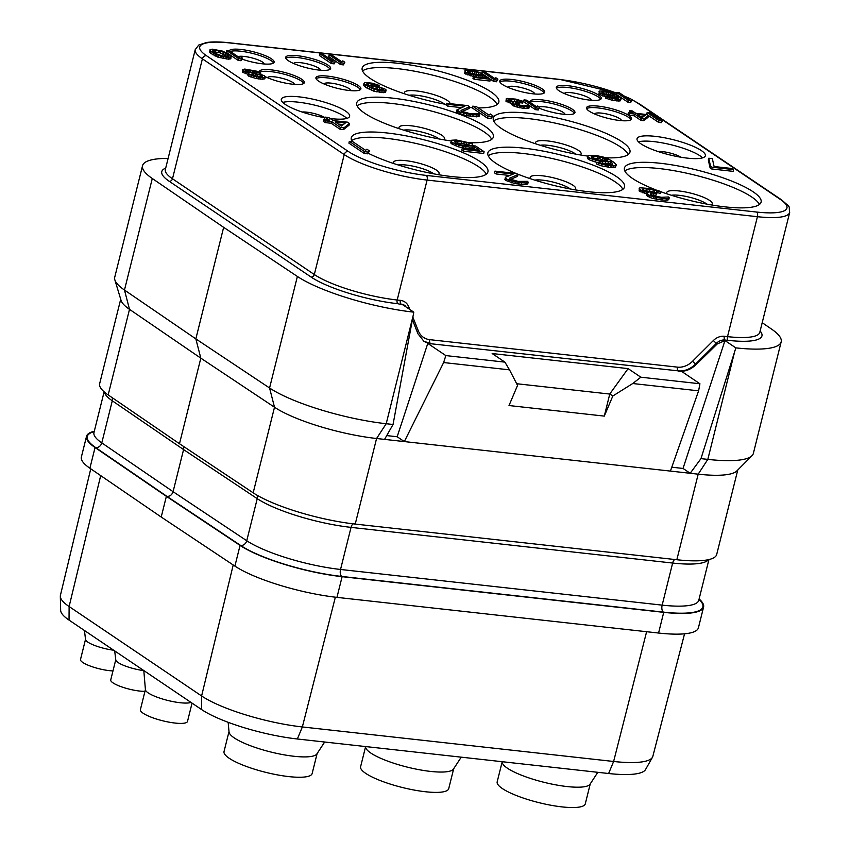 <?xml version="1.0" encoding="UTF-8"?>
<svg xmlns="http://www.w3.org/2000/svg" width="850" height="850" viewBox="0 0 850 850"><rect width="100%" height="100%" fill="white"/><g stroke="black" fill="none" stroke-linecap="round" stroke-linejoin="round"><path stroke-width="1.27" d="M90.759 468.817L60.424 595.319A76.606 16.968 14 0 0 60.318 596.317L60.658 610.364A72.866 16.139 14 0 0 69.031 620.086L201.524 709.516A72.866 16.139 14 0 0 297.362 738.99L608.621 773.511A72.866 16.139 14 0 0 645.564 769.516L652.46 757.276A76.606 16.968 14 0 0 652.843 756.341L684.558 633.813M60.318 596.317A76.606 16.968 14 0 0 69.116 606.539L201.609 695.969A76.606 16.968 14 0 0 302.356 726.952L613.626 761.472A76.606 16.968 14 0 0 652.46 757.276M94.297 431.237A77.839 17.244 14 0 0 86.541 436.305L81.377 456.992A77.839 17.244 14 0 0 89.898 468.223L161.213 517.034L234.898 566.1A77.839 17.244 14 0 0 336.961 597.369L658.569 633.037A77.839 17.244 14 0 0 698.424 627.789L703.577 607.102A77.839 17.244 14 0 0 699.114 598.974M86.541 436.305A77.839 17.244 14 0 0 95.051 447.525L166.377 496.336L240.061 545.413A77.839 17.244 14 0 0 342.114 576.683L663.722 612.351A77.839 17.244 14 0 0 703.577 607.102M166.377 496.336L161.213 517.034M183.419 446.356L183.579 449.597L173.081 491.683C172.008 494.838 169.979 496.421 167.004 496.411L95.689 447.599A77.095 17.085 -166 0 1 94.191 431.651M120.711 299.232L99.652 383.701A77.839 17.244 14 0 0 108.173 394.921L179.488 443.732L253.173 492.809A77.839 17.244 14 0 0 355.236 524.078L676.844 559.736A77.839 17.244 14 0 0 716.699 554.487L737.758 470.018M179.488 443.732L200.823 358.158L195.84 338.884L269.567 387.993A88.953 19.709 -166 0 0 386.208 423.725L393.051 424.479L384.561 439.386L376.571 438.504A77.839 17.244 -166 0 1 274.507 407.235L200.823 358.158L129.508 309.347A77.839 17.244 -166 0 1 121.093 300.486L114.867 279.905A88.953 19.709 -166 0 1 114.739 277.217L142.556 165.676A88.953 19.709 -166 0 1 168.119 158.408M384.561 439.386L690.189 473.28L683.028 468.446L724.976 340.563L735.856 347.873L700.974 458.628L690.189 473.28L698.179 474.172L676.844 559.736M762.195 322.703L771.439 329.024A88.953 19.709 -166 0 1 781.171 341.849L753.366 453.39A88.953 19.709 -166 0 1 751.995 455.706L736.833 470.953A77.839 17.244 -166 0 1 698.179 474.172L707.816 459.382L734.74 351.411M751.995 455.706A88.953 19.709 -166 0 1 707.816 459.382L700.974 458.628M612.829 395.994L604.297 416.107L609.79 393.943L612.829 395.994L632.74 383.52L640.847 377.209L628.107 368.613L492.161 353.536L504.9 362.132L445.825 355.587L427.784 343.411L678.141 370.855A22.238 18.53 124 0 0 695.491 364.129L716.327 343.379L717.219 343.974L724.965 340.584M717.219 343.974L696.139 364.565C690.838 369.569 685.026 371.801 678.704 371.237L681.881 371.588L699.922 383.764L698.615 390.83L670.416 471.091M671.787 467.203L683.028 468.446M632.74 383.52L698.615 390.83M445.825 355.587L443.636 362.546L404.334 441.586L397.173 436.751L427.784 343.411M443.636 362.546L509.511 369.856L517.544 385.422L509.012 405.535L604.297 416.107M628.107 368.613L609.79 393.943M640.847 377.209L699.922 383.764M430.961 343.761L423.789 341.158L417.902 333.71L412.399 319.696M402.985 304.884L407.533 307.955M386.729 435.593L397.173 436.751M504.9 362.132L509.511 369.856M609.801 394.06L516.662 383.722M393.051 424.479L413.791 312.163A88.953 19.709 -166 0 1 297.383 276.452L223.646 227.343L152.288 178.5A88.953 19.709 -166 0 1 142.556 165.676M165.697 168.13A65.971 14.62 14 0 0 169.246 181.305L311.079 277.047A65.971 14.62 14 0 0 397.853 303.726L402.921 304.842L413.791 312.163M223.646 227.343L195.84 338.884L124.472 290.041A88.953 19.709 -166 0 1 114.867 279.905M781.171 341.849A88.953 19.709 -166 0 1 735.856 347.873M654.351 189.295A70.422 15.598 -166 0 1 632.421 178.394A70.422 15.598 -166 0 1 624.431 168.045A70.422 15.598 -166 0 1 677.971 165.909A70.422 15.598 -166 0 1 753.111 191.781A70.422 15.598 -166 0 1 761.101 202.119A70.422 15.598 -166 0 1 660.928 191.771M516.067 173.464A70.422 15.598 -166 0 1 495.848 163.242A70.422 15.598 -166 0 1 487.858 152.904A70.422 15.598 -166 0 1 541.397 150.769A70.422 15.598 -166 0 1 616.537 176.63A70.422 15.598 -166 0 1 624.527 186.979A70.422 15.598 -166 0 1 585.99 191.431A70.422 15.598 -166 0 1 516.726 173.729M587.743 156.102A70.422 15.598 -166 0 1 501.277 128.393A70.422 15.598 -166 0 1 493.297 118.044A70.422 15.598 -166 0 1 546.826 115.908A70.422 15.598 -166 0 1 621.977 141.78A70.422 15.598 -166 0 1 629.956 152.118A70.422 15.598 -166 0 1 605.274 157.771M451.169 140.951A70.422 15.598 -166 0 1 364.703 113.241A70.422 15.598 -166 0 1 356.724 102.903A70.422 15.598 -166 0 1 410.252 100.767A70.422 15.598 -166 0 1 485.403 126.629A70.422 15.598 -166 0 1 493.382 136.977A70.422 15.598 -166 0 1 469.158 142.641M324.934 117.736A35.211 7.799 -166 0 1 285.303 104.444A35.211 7.799 -166 0 1 281.308 99.269A35.211 7.799 -166 0 1 308.072 98.196A35.211 7.799 -166 0 1 345.652 111.137A35.211 7.799 -166 0 1 349.637 116.301A35.211 7.799 -166 0 1 330.14 118.511M641.028 143.894A35.211 7.799 -166 0 1 637.043 138.72A35.211 7.799 -166 0 1 663.808 137.647A35.211 7.799 -166 0 1 701.378 150.588A35.211 7.799 -166 0 1 705.372 155.752A35.211 7.799 -166 0 1 678.608 156.825A35.211 7.799 -166 0 1 641.028 143.894M318.548 81.101A23.163 5.132 -166 0 1 315.924 77.701A23.163 5.132 -166 0 1 333.529 76.999A23.163 5.132 -166 0 1 358.254 85.51A23.163 5.132 -166 0 1 360.878 88.91A23.163 5.132 -166 0 1 343.272 89.611A23.163 5.132 -166 0 1 318.548 81.101M261.864 74.726A23.163 5.132 -166 0 1 260.631 73.769M259.441 72.207A23.163 5.132 -166 0 1 259.388 71.432A23.163 5.132 -166 0 1 276.994 70.731A23.163 5.132 -166 0 1 301.718 79.241A23.163 5.132 -166 0 1 304.342 82.641A23.163 5.132 -166 0 1 289.372 83.789A23.163 5.132 -166 0 1 265.168 76.627M288.309 60.69A23.163 5.132 -166 0 1 285.685 57.29A23.163 5.132 -166 0 1 303.301 56.589A23.163 5.132 -166 0 1 328.015 65.099A23.163 5.132 -166 0 1 330.639 68.499A23.163 5.132 -166 0 1 313.034 69.201A23.163 5.132 -166 0 1 288.309 60.69M229.192 50.894A23.163 5.132 -166 0 1 247.042 50.373A23.163 5.132 -166 0 1 271.479 58.831A23.163 5.132 -166 0 1 274.104 62.231A23.163 5.132 -166 0 1 242.154 59.181M539.463 108.279A23.163 5.132 14 0 0 562.264 114.113A23.163 5.132 14 0 0 574.951 112.646A23.163 5.132 14 0 0 572.326 109.246A23.163 5.132 14 0 0 547.612 100.736A23.163 5.132 14 0 0 529.996 101.448A23.163 5.132 14 0 0 530.156 102.457M628.862 115.515A23.163 5.132 14 0 0 604.148 107.004A23.163 5.132 14 0 0 586.532 107.716A23.163 5.132 14 0 0 589.156 111.116A23.163 5.132 14 0 0 613.881 119.627A23.163 5.132 14 0 0 631.486 118.926A23.163 5.132 14 0 0 628.862 115.515M542.087 88.836A23.163 5.132 14 0 0 517.374 80.325A23.163 5.132 14 0 0 499.757 81.037A23.163 5.132 14 0 0 502.392 84.437A23.163 5.132 14 0 0 527.106 92.948A23.163 5.132 14 0 0 544.712 92.236A23.163 5.132 14 0 0 542.087 88.836M598.623 95.104A23.163 5.132 14 0 0 573.909 86.594A23.163 5.132 14 0 0 556.293 87.306A23.163 5.132 14 0 0 558.928 90.706A23.163 5.132 14 0 0 583.642 99.216A23.163 5.132 14 0 0 601.258 98.515A23.163 5.132 14 0 0 598.623 95.104M644.162 190.517L660.546 193.301L660.981 191.548L651.78 188.689L640.518 187.818L639.381 188.052L639.104 190.931L646.776 194.034M644.47 193.545L644.916 191.781L648.539 192.557L647.137 192.95L646.478 195.234L649.729 197.423L653.416 198.571L662.139 200.09L667.707 200.154L668.791 199.538L669.226 197.784L668.525 196.977L661.544 197.296L653.416 195.851L650.601 194.618L650.494 193.874L656.338 193.789L655.031 192.907L646.319 191.388L642.526 189.508L643.875 188.732L650.101 189.242L660.981 191.548M651.918 195.298L655.903 195.542L656.338 193.789M510.297 179.446L517.576 176.343L518.011 174.59L516.386 173.496L494.944 171.116L494.509 172.869L496.134 173.974L509.798 175.482M496.134 173.974L496.57 172.221L513.251 174.069L505.516 177.246L504.868 179.52L505.569 180.338L514.834 183.568L524.96 184.694L527.765 183.898L528.201 182.144L527.499 181.337L518.139 181.401L509.575 178.978L509.469 178.234L518.011 174.59M708.762 158.227L708.326 159.981L710.079 167.875L711.705 168.98L733.146 171.36L733.582 169.607L731.956 168.502L714.096 166.526L712.343 158.621L708.762 158.227L710.515 166.122L712.141 167.227L733.582 169.607M612.255 164.602L612.563 163.381L612.722 164.507L610.13 164.773L596.859 162.191L596.424 163.944L601.077 165.75L610.725 167.556L615.379 167.333L616.303 164.9L614.178 162.467L609.036 159.322L603.128 157.016L595.871 155.476L588.242 155.369L587.318 157.803L589.379 159.864L596.806 162.414M603.001 163.583L610.119 163.444L611.681 164.73M455.504 142.811L463.792 143.735L471.102 145.648M472.324 145.637L472.728 144.022L470.231 143.012L456.322 140.006L451.658 140.218L450.744 142.651L451.18 143.618L458.384 146.806L465.641 148.346L473.864 148.527L475.873 149.876M473.864 148.527L474.3 146.774L479.506 150.28L462.241 148.367L461.794 150.121L463.431 151.215L483.671 153.468L484.107 151.714L475.649 145.998L461.741 145.01L457.141 143.576L454.538 141.822L455.887 141.058L461.518 141.493L472.728 144.022M323.691 119.531L323.255 121.284L325.21 122.602L331.16 123.261L339.947 129.189L343.517 129.582L349.031 125.237L349.467 123.484L347.512 122.166L333.221 120.583L328.663 117.512L325.093 117.109L329.651 120.19L323.691 119.531L325.646 120.849L331.596 121.507L340.382 127.436L343.953 127.829L349.467 123.484M325.093 117.109L324.658 118.862L326.017 119.786M647.116 112.582L646.68 114.336L658.569 122.358L661.353 122.666L662.798 120.031L660.769 118.66L659.759 119.542L649.899 112.891L647.116 112.582L659.005 120.604L661.789 120.912L662.798 120.031M628.426 112.508L627.991 114.261L629.51 115.281L634.143 115.791L640.974 120.402L643.747 120.711L648.04 117.332L648.476 115.579L646.956 114.559L635.843 113.326L632.294 110.936L629.521 110.627L633.059 113.018L628.426 112.508L629.946 113.528L634.578 114.038L641.41 118.649L644.183 118.957L648.476 115.579M629.521 110.627L629.425 112.614M524.025 99.886L523.579 101.639L535.468 109.661L538.252 109.969L539.697 107.334L537.678 105.963L536.669 106.856L526.798 100.194L524.025 99.886L535.914 107.907L538.688 108.216L539.697 107.334M511.094 100.991L522.665 103.105L523.101 101.352L515.939 99.131L507.174 98.441L506.292 98.632L505.984 101.256L511.955 103.668M510.159 103.286L510.595 101.532L513.421 102.138L512.327 102.446L511.721 104.603L514.25 106.314L522.962 108.279L528.233 108.439L529.072 107.961L528.955 105.57L523.526 105.825L517.214 104.699L514.93 103.158L519.477 103.094L518.468 102.414L511.689 101.224L508.736 99.758L509.788 99.163L514.633 99.556L523.101 101.352M517.066 104.646L519.042 104.848L519.477 103.094M616.463 92.406L616.027 94.159L627.916 102.191L630.7 102.499L632.145 99.854L630.116 98.494L629.106 99.376L619.246 92.714L616.463 92.406L628.352 100.438L631.136 100.746L632.145 99.854M618.088 98.271L618.332 97.325L618.46 98.196L616.441 98.398L606.124 96.401L605.678 98.154L612.383 100.321L618.864 101.044L620.426 100.789L621.233 98.504L617.822 95.412L613.392 93.213L603.032 90.918L599.409 91.088L598.942 94.127L605.976 96.964M613.796 98.111L616.335 97.761L617.143 98.387M482.237 71.676L481.801 73.429L493.691 81.462L496.464 81.77L497.909 79.124L495.89 77.754L494.881 78.646L485.01 71.984L482.237 71.676L494.126 79.709L496.899 80.017L497.909 79.124M469.03 72.781L478.507 74.779M481.249 74.566L481.567 73.312L477.222 71.698L471.58 70.497L465.184 70.359L464.706 73.387L474.342 76.797M480.027 77.424L483.204 77.775M482.354 77.201L482.789 75.448L486.837 78.179L473.408 76.691L472.972 78.444L474.236 79.305L489.983 81.047L490.418 79.294L483.841 74.853L473.014 74.078L467.415 71.602L468.467 71.007L472.844 71.347L481.567 73.312M472.728 106.176L472.292 107.929L487.581 118.246L491.151 118.649L492.883 115.749L490.291 113.996L488.994 115.132L476.308 106.569L472.728 106.176L488.017 116.493L491.587 116.896L492.883 115.749M461.879 111.594L469.158 108.502L469.593 106.749L467.967 105.644L446.526 103.264L448.152 104.369L464.833 106.218L456.886 109.926L460.137 112.115L470.751 114.58L478.709 114.909L479.783 114.293L479.081 113.486L469.721 113.549L461.157 111.127L461.051 110.383L469.593 106.749M456.886 109.926L456.439 111.679L457.799 112.922L466.416 115.717L478.263 116.662L479.347 116.046L479.783 114.293M446.526 103.264L446.091 105.028L447.716 106.123L461.38 107.631M446.239 104.433A70.422 15.598 -166 0 1 370.143 78.391A70.422 15.598 -166 0 1 362.164 68.053A70.422 15.598 -166 0 1 415.692 65.918A70.422 15.598 -166 0 1 490.832 91.779A70.422 15.598 -166 0 1 498.822 102.127A70.422 15.598 -166 0 1 478.231 107.876M472.356 107.684A70.422 15.598 -166 0 1 469.402 107.493M363.991 83.279L363.556 85.032L365.203 86.934L373.798 91.162L383.817 92.703L385.762 91.917L385.858 89.42L377.177 86.169L368.464 85.776L366.605 84.001L367.657 83.396L379.111 85.382L372.417 83.215L365.925 82.493L364.374 82.748L364.331 84.033L371.832 88.57L379.886 90.61L384.264 90.95L386.197 90.164M367.646 85.149L371.004 85.436M260.504 74.311L260.355 72.781L257.401 71.315L244.768 69.062L242.579 69.668L242.484 72.176L248.094 74.375M248.041 74.364L248.487 72.611L249.666 72.887L248.359 73.312L247.924 75.066L248.763 76.16L256.179 78.551L262.661 79.273L264.849 78.657L265.285 76.904L264.191 75.639L258.931 73.907L260.695 73.536M329.152 54.793L328.716 56.546L340.606 64.579L343.389 64.887L344.834 62.241L342.805 60.881L341.796 61.763L331.936 55.101L329.152 54.793L341.041 62.826L343.825 63.134L344.834 62.241M319.887 53.773L319.451 55.526L331.341 63.548L334.124 63.856L335.569 61.221L333.54 59.851L332.531 60.732L322.671 54.081L319.887 53.773L331.776 61.795L334.56 62.103L335.569 61.221M226.759 50.628L226.323 52.381L238.212 60.403L240.986 60.711L242.431 58.076L240.412 56.706L239.403 57.598L229.532 50.936L226.759 50.628L238.648 58.65L241.421 58.958L242.431 58.076M210.003 49.768L209.653 52.105L210.747 53.369L217.908 57.162L228.692 59.213L230.881 58.597L230.934 55.803L222.966 51.202L212.192 49.151L210.003 49.768L210.386 50.809L218.344 55.409L226.599 57.322L231.317 56.844M349.339 141.366L348.904 143.119L364.183 153.436L367.763 153.829L369.495 150.939L366.892 149.186L365.596 150.322L352.909 141.759L349.339 141.366L364.629 151.683L368.199 152.076L369.495 150.939M352.24 141.684A70.422 15.598 -166 0 1 351.284 137.753A70.422 15.598 -166 0 1 404.812 135.618A70.422 15.598 -166 0 1 479.963 161.489A70.422 15.598 -166 0 1 487.942 171.827A70.422 15.598 -166 0 1 442.085 175.27A70.422 15.598 -166 0 1 368.348 153.308M624.814 170.935A70.422 15.598 -166 0 1 682.539 172.316A70.422 15.598 -166 0 1 751.804 197.041A70.422 15.598 14 0 1 759.401 204.489M145.403 689.531L140.388 709.676A24.278 5.376 -166 0 0 143.14 713.246A24.278 5.376 14 0 0 169.044 722.16A24.278 5.376 14 0 0 187.499 721.427L192.058 703.131M143.809 670.565L145.424 689.743A24.278 5.376 -166 0 0 148.208 692.909A24.278 5.376 14 0 0 170.425 701.069A24.278 5.376 14 0 0 190.995 702.419M502.159 761.898L497.176 781.862A45.401 10.062 14 0 0 502.329 788.534A45.401 10.062 -166 0 0 550.779 805.216A45.401 10.062 -166 0 0 585.289 803.834L590.261 783.87M502.138 761.696L502.191 762.301A45.401 10.062 14 0 0 507.397 768.198A45.401 10.062 -166 0 0 554.179 784.561A45.401 10.062 -166 0 0 590.038 784.21L597.816 772.31M229.001 731.606L224.028 751.57A45.401 10.062 14 0 0 229.171 758.242A45.401 10.062 -166 0 0 277.621 774.924A45.401 10.062 -166 0 0 312.141 773.543L317.114 753.578M228.161 722.319L229.043 732.009A45.401 10.062 14 0 0 234.249 737.906A45.401 10.062 -166 0 0 281.031 754.269A45.401 10.062 -166 0 0 316.891 753.918L324.668 742.018M365.574 746.757L360.602 766.721A45.401 10.062 14 0 0 365.744 773.394A45.401 10.062 -166 0 0 414.194 790.064A45.401 10.062 -166 0 0 448.715 788.683L453.688 768.719M365.564 746.555L365.617 747.161A45.401 10.062 14 0 0 370.823 753.047A45.401 10.062 -166 0 0 417.605 769.409A45.401 10.062 -166 0 0 453.464 769.069L461.242 757.159M144.957 691.326A20.198 4.473 14 0 1 113.018 682.879A20.198 4.473 -166 0 1 110.734 679.915L115.759 659.759M143.82 670.607A20.198 4.473 14 0 1 118.097 662.543A20.198 4.473 -166 0 1 115.781 659.961L114.686 650.898M112.976 670.916A20.198 4.473 14 0 1 82.79 662.469A20.198 4.473 -166 0 1 80.495 659.504L85.521 639.349M113.656 650.207A20.198 4.473 14 0 1 87.858 642.133A20.198 4.473 -166 0 1 85.542 639.551L84.448 630.487M488.24 155.794A70.422 15.598 -166 0 1 545.966 157.176A70.422 15.598 -166 0 1 615.23 181.889A70.422 15.598 14 0 1 622.827 189.348M493.68 120.934A70.422 15.598 -166 0 1 551.406 122.315A70.422 15.598 -166 0 1 620.659 147.039A70.422 15.598 14 0 1 628.267 154.498M346.853 118.405A35.211 7.799 14 0 0 344.335 116.397A35.211 7.799 -166 0 0 312.779 104.699A35.211 7.799 -166 0 0 282.784 102.425M362.546 70.943A70.422 15.598 -166 0 1 420.261 72.324A70.422 15.598 -166 0 1 489.526 97.038A70.422 15.598 14 0 1 497.123 104.497M351.666 140.643A70.422 15.598 -166 0 1 409.392 142.024A70.422 15.598 -166 0 1 478.646 166.749A70.422 15.598 14 0 1 486.253 174.197M367.763 153.829L368.199 152.076M364.183 153.436L364.629 151.683M357.106 105.793A70.422 15.598 -166 0 1 414.821 107.174A70.422 15.598 -166 0 1 484.086 131.888A70.422 15.598 14 0 1 491.693 139.347M702.589 157.856A35.211 7.799 14 0 0 700.071 155.847A35.211 7.799 -166 0 0 668.504 144.149A35.211 7.799 -166 0 0 638.509 141.876M316.062 78.668A23.163 5.132 -166 0 1 335.059 79.135A23.163 5.132 -166 0 1 357.818 87.263A23.163 5.132 14 0 1 360.304 89.696M303.769 83.427A23.163 5.132 14 0 0 301.283 80.994A23.163 5.132 -166 0 0 278.779 72.919A23.163 5.132 -166 0 0 259.643 72.303M285.823 58.257A23.163 5.132 -166 0 1 304.821 58.724A23.163 5.132 -166 0 1 327.579 66.853A23.163 5.132 14 0 1 330.076 69.286M273.541 63.017A23.163 5.132 14 0 0 271.044 60.584A23.163 5.132 -166 0 0 249.985 52.817A23.163 5.132 -166 0 0 230.318 51.468M574.388 113.443A23.163 5.132 -166 0 0 571.891 110.999A23.163 5.132 14 0 0 549.132 102.871A23.163 5.132 14 0 0 530.134 102.404M630.923 119.712A23.163 5.132 -166 0 0 628.426 117.268A23.163 5.132 14 0 0 605.668 109.151A23.163 5.132 14 0 0 586.67 108.672M544.149 93.032A23.163 5.132 -166 0 0 541.652 90.589A23.163 5.132 14 0 0 518.893 82.461A23.163 5.132 14 0 0 499.896 81.993M600.684 99.301A23.163 5.132 -166 0 0 598.188 96.858A23.163 5.132 14 0 0 575.429 88.74A23.163 5.132 14 0 0 556.431 88.262M657.571 192.971L658.006 191.218M656.327 192.472L656.763 190.719M654.479 191.898L654.925 190.145M652.97 191.548L653.406 189.794M649.666 190.995L650.101 189.242M646.096 190.602L646.531 188.849M643.514 190.177L643.875 188.732M642.791 189.688L643.014 188.827M653.512 195.277L653.958 193.524M650.749 194.714L651.036 193.566M667.707 200.154L668.143 198.401L669.226 197.784M665.975 200.324L666.411 198.571L668.143 198.401M662.139 200.09L662.575 198.337L666.411 198.571M660.939 199.952L661.385 198.199L662.575 198.337M656.444 199.272L656.891 197.519L661.385 198.199M653.416 198.571L653.852 196.817L656.891 197.519M649.729 197.423L650.176 195.67L653.852 196.817M647.838 196.477L648.274 194.724L650.176 195.67M647.19 196.042L647.626 194.289L648.274 194.724M646.914 193.481L647.626 194.289M642.303 192.748L642.749 190.995L644.916 191.781M640.411 191.803L640.847 190.049L642.749 190.995M639.104 190.931L639.551 189.178L640.847 190.049M639.168 188.583L639.551 189.178M526.692 184.514L527.128 182.761L528.201 182.144M524.96 184.694L525.396 182.941L527.128 182.761M521.114 184.45L521.549 182.697L525.396 182.941M518.734 184.184L519.169 182.431L521.549 182.697M514.834 183.568L515.27 181.815L519.169 182.431M511.796 182.867L512.231 181.114L515.27 181.815M508.119 181.719L508.555 179.966L512.231 181.114M506.217 180.774L506.653 179.021L508.555 179.966M505.569 180.338L506.005 178.585L506.653 179.021M505.304 177.767L506.005 178.585M494.944 171.116L496.57 172.221M710.079 167.875L710.515 166.122M711.705 168.98L712.141 167.227M592.195 161.096L592.631 159.343L602.65 161.734L610.555 161.691L612.563 163.381M594.957 161.946L595.393 160.193M589.379 159.864L589.815 158.111L592.631 159.343M587.754 158.769L588.189 157.016L589.815 158.111M587.754 156.049L588.189 157.016M615.379 167.333L616.303 164.9M613.371 167.663L613.806 165.909L615.814 165.58M610.725 167.556L611.161 165.803L613.806 165.909M608.334 167.291L608.781 165.538L611.161 165.803M605.041 166.738L605.476 164.985L608.781 165.538M601.077 165.75L601.524 163.997L605.476 164.985M597.996 164.677L598.432 162.924L601.524 163.997M596.859 162.191L598.432 162.924M610.768 163.891L611.203 162.137M610.119 163.444L610.555 161.691M607.846 163.933L608.281 162.18M605.189 163.816L605.625 162.063M602.246 163.381L602.65 161.734M599.037 162.435L599.346 161.181M594.033 158.95L591.111 156.974L593.927 156.177L602.639 157.696L607.739 160.469L600.429 160.576L594.033 158.95M592.067 157.951L599.771 158.812L606.008 161.011M591.175 157.069L591.324 156.442M592.036 157.93L592.461 156.198M593.491 157.93L593.927 156.177M597.656 158.398L598.092 156.644M599.771 158.812L600.206 157.059M602.204 159.449L602.639 157.696M604.371 160.246L604.807 158.493M605.944 160.969L606.379 159.216M607.123 160.788L607.357 159.874M463.431 151.215L463.866 149.462L484.107 151.714M462.241 148.367L463.866 149.462M471.867 148.846L472.303 147.093L474.3 146.774M469.211 148.739L469.646 146.986L472.303 147.093M465.641 148.346L466.076 146.593L469.646 146.986M462.336 147.794L462.772 146.041L466.076 146.593M458.384 146.806L458.819 145.053L462.772 146.041M455.292 145.732L455.728 143.979L458.819 145.053M452.476 144.5L452.912 142.747L455.728 143.979M451.18 143.618L451.616 141.865L452.912 142.747M451.18 140.898L451.616 141.865M468.711 145.382L469.158 143.629M466.225 144.373L466.661 142.619M463.792 143.735L464.228 141.982M461.082 143.246L461.518 141.493M457.502 142.853L457.948 141.1M455.462 142.779L455.887 141.058M454.591 141.918L454.75 141.302M343.517 129.582L343.953 127.829M339.947 129.189L340.382 127.436M331.16 123.261L331.596 121.507M325.21 122.602L325.646 120.849M345.291 123.027L341.349 126.076L335.176 121.901L345.291 123.027M338.364 124.058L343.262 124.599M658.569 122.358L659.005 120.604M661.353 122.666L661.789 120.912M643.747 120.711L644.183 118.957M640.974 120.402L641.41 118.649M634.143 115.791L634.578 114.038M629.51 115.281L629.946 113.528M645.235 115.228L642.164 117.598L637.351 114.346L645.235 115.228M640.549 116.503L643.195 116.801M535.468 109.661L535.914 107.907M538.252 109.969L538.688 108.216M520.349 102.85L520.784 101.097M519.371 102.457L519.807 100.704M517.947 102.011L518.383 100.257M516.768 101.734L517.204 99.981M514.197 101.309L514.633 99.556M511.413 101.001L511.849 99.248M509.511 100.279L509.788 99.163M508.948 99.907L509.118 99.227M517.193 104.646L517.629 102.882M515.132 103.817L515.355 102.924M528.233 108.439L529.508 106.207M526.883 108.566L527.319 106.813L528.668 106.675M523.898 108.386L524.333 106.632L527.319 106.813M522.962 108.279L523.409 106.526L524.333 106.632M519.467 107.748L519.913 105.995L523.409 106.526M517.108 107.196L517.554 105.442L519.913 105.995M514.25 106.314L514.686 104.561L517.554 105.442M512.773 105.581L513.209 103.828L514.686 104.561M512.263 105.241L512.709 103.488L513.209 103.828M512.157 102.85L512.709 103.488M508.47 102.669L508.906 100.916L510.595 101.532M506.993 101.936L507.439 100.183L508.906 100.916M505.984 101.256L506.419 99.503L507.439 100.183M627.916 102.191L628.352 100.438M630.7 102.499L631.136 100.746M602.395 95.933L602.831 94.18L610.619 96.039L616.771 96.007L618.332 97.325M604.541 96.603L604.977 94.849M600.206 94.977L600.642 93.224L602.831 94.18M598.942 94.127L599.378 92.374L600.642 93.224M599.037 91.619L599.378 92.374M620.426 100.789L621.233 98.504M618.864 101.044L619.299 99.291L620.861 99.036M616.803 100.959L617.238 99.206L619.299 99.291M614.954 100.746L615.389 98.993L617.238 99.206M612.383 100.321L612.818 98.568L615.389 98.993M609.301 99.556L609.747 97.803L612.818 98.568M606.9 98.717L607.346 96.964L609.747 97.803M606.124 96.401L607.346 96.964M616.834 98.101L617.27 96.348M616.335 97.761L616.771 96.007M614.561 98.143L615.007 96.39M612.542 97.867L612.935 96.294M610.3 97.314L610.619 96.039M607.814 96.592L608.058 95.614M603.925 93.872L601.938 92.799L601.811 91.927L607.081 92.076L612.298 93.521L614.582 95.051L612.138 95.498L603.925 93.872M603.075 93.479L612.351 95.498M602.363 93.086L602.703 91.736M603.394 93.479L603.84 91.726M606.645 93.84L607.081 92.076M608.281 94.159L608.717 92.406M610.183 94.658L610.619 92.905M611.862 95.274L612.298 93.521M613.169 95.487L613.519 94.084M614.104 95.306L614.284 94.594M493.691 81.462L494.126 79.709M496.464 81.77L496.899 80.017M474.236 79.305L474.672 77.541L490.418 79.294M473.408 76.691L474.672 77.541M480.792 77.456L481.228 75.703L482.789 75.448M478.752 77.286L479.166 75.618L481.228 75.703M475.979 76.978L476.393 75.31L479.166 75.618M473.386 76.638L473.822 74.885L476.393 75.31M470.305 75.863L470.751 74.109L473.822 74.885M467.904 75.034L468.35 73.281L470.751 74.109M465.715 74.078L466.151 72.324L468.35 73.281M464.706 73.387L465.141 71.634L466.151 72.324M464.801 70.89L465.141 71.634M478.348 74.757L478.784 73.004M476.404 73.971L476.85 72.218M474.513 73.483L474.948 71.729M472.409 73.1L472.844 71.347M469.625 72.792L470.061 71.039M468.127 72.346L468.467 71.007M487.581 118.246L488.017 116.493M491.151 118.649L491.587 116.896M478.263 116.662L478.709 114.909M476.531 116.843L476.978 115.09M472.696 116.599L473.131 114.846M470.316 116.333L470.751 114.58M466.416 115.717L466.852 113.964M463.377 115.016L463.813 113.262M459.701 113.868L460.137 112.115M457.799 112.922L458.235 111.169M457.151 112.487L457.587 110.734M447.716 106.123L448.152 104.369M378.813 86.583L379.111 85.382M376.561 86.062L376.794 85.127M374.797 85.776L375.105 84.511M372.831 85.542L373.214 84.012M371.131 85.436L371.567 83.693M368.358 85.138L368.794 83.385M367.296 84.83L367.657 83.396M385.379 92.448L385.815 90.695M383.817 92.703L384.264 90.95M381.756 92.618L382.192 90.865M379.44 92.363L379.886 90.61M376.879 91.938L377.315 90.185M373.798 91.162L374.234 89.409M371.397 90.323L371.832 88.57M369.208 89.367L369.644 87.614M366.977 88.124L367.413 86.371M365.203 86.934L365.638 85.17M363.896 85.786L364.331 84.033M371.206 87.359L371.078 86.488L371.96 86.307L376.337 86.647L381.554 88.081L383.584 89.452L382.532 90.047L378.154 89.707L371.206 87.359M372.449 88.039L381.608 90.058M371.62 87.646L371.96 86.307M372.651 88.039L373.097 86.286M375.902 88.4L376.337 86.647M377.538 88.729L377.974 86.976M379.44 89.218L379.876 87.465M381.119 89.834L381.554 88.081M382.436 90.047L382.776 88.644M383.053 89.941L383.286 88.984M264.223 79.007L265.285 76.904M262.661 79.273L263.107 77.509L264.658 77.254M260.599 79.177L261.035 77.424L263.107 77.509M258.751 78.976L259.186 77.223L261.035 77.424M256.179 78.551L256.615 76.797L259.186 77.223M253.109 77.775L253.544 76.022L256.615 76.797M250.952 77.116L251.398 75.363L253.544 76.022M248.763 76.16L249.199 74.407L251.398 75.363M248.009 75.639L248.444 73.886L249.199 74.407M248.359 73.312L248.444 73.886M245.438 73.642L245.873 71.889L248.487 72.611M243.238 72.686L243.684 70.933L245.873 71.889M242.484 72.176L242.919 70.422L243.684 70.933M242.579 69.668L242.919 70.422M250.41 70.252L258.039 72.526L256.317 73.196L250.761 72.579L246.001 71.198L245.236 70.677L245.618 70.146L250.41 70.252L249.974 72.006L252.078 72.388L252.524 70.635M257.922 76.373L251.016 74.322L253.874 73.631L260.44 74.938L262.469 76.298L257.922 76.373M252.078 72.388L255.117 73.164M247.722 71.793L249.974 72.006M254.437 72.93L254.883 71.177M257.008 73.121L257.284 72.016M245.448 70.826L245.618 70.146M246.617 71.411L246.957 70.019M248.126 71.804L248.561 70.051M253.746 75.427L259.462 76.543M251.972 74.821L252.269 73.599M253.449 75.342L253.874 73.631M255.287 75.597L255.722 73.844M257.391 75.969L257.837 74.216M260.036 76.585L260.44 74.938M261.906 76.457L262.129 75.554M340.606 64.579L341.041 62.826M343.389 64.887L343.825 63.134M331.341 63.548L331.776 61.795M334.124 63.856L334.56 62.103M238.212 60.403L238.648 58.65M240.986 60.711L241.421 58.958M230.254 58.958L230.69 57.205M228.692 59.213L229.128 57.46M226.164 59.075L226.599 57.322M223.136 58.597L223.571 56.844M220.054 57.821L220.501 56.068M217.908 57.162L218.344 55.409M215.974 56.376L216.41 54.623M214.752 55.813L215.188 54.049M213.021 54.899L213.456 53.146M210.747 53.369L211.183 51.616M209.939 52.562L210.386 50.809M209.653 52.105L210.088 50.352M227.566 54.57L228.618 55.547L228.289 56.366L222.774 56.036L217.504 54.315L212.702 51.064L213.031 50.246L215.974 50.15L223.816 52.296L227.566 54.57L227.375 56.546M213.913 50.065L213.488 51.797L220.001 52.828L227.131 56.323M212.808 51.159L213.031 50.246M215.539 51.903L215.974 50.15M218.11 52.328L218.546 50.575M220.001 52.828L220.447 51.074M223.38 54.049L223.816 52.296M225.356 55.133L225.792 53.38M100.693 475.607L69.116 606.539L69.031 620.086M608.621 773.511L613.626 761.472L646.616 631.709M335.357 597.189L302.356 726.952L297.362 738.99M201.524 709.516L201.609 695.969L233.208 564.974M699.008 599.388A77.095 17.085 -166 0 1 663.383 612.117L341.774 576.449A77.095 17.085 -166 0 1 240.688 545.477L167.004 496.411M663.722 612.351L658.569 633.037M342.114 576.683L336.961 597.369M240.061 545.413L234.898 566.1M95.051 447.525L89.898 468.223M698.647 600.716L698.774 600.312A71.538 15.852 -166 0 1 662.15 605.136L340.542 569.468A5.557 2.816 -83.7 0 0 341.774 576.449M708.56 559.651A71.538 15.852 -166 0 1 672.648 563.051L351.039 527.383L340.542 569.468A71.538 15.852 -166 0 1 246.744 540.738A5.557 4.611 -56.3 0 1 240.688 545.477M674.751 559.513A5.557 2.816 -83.7 0 0 672.648 563.051L662.15 605.136A5.557 2.816 -83.7 0 0 663.383 612.117M354.195 523.579A5.557 2.816 -83.7 0 0 351.039 527.383A71.538 15.852 -166 0 1 257.242 498.652L246.744 540.738L173.081 491.683L101.787 442.882A5.557 4.654 -55.6 0 1 95.689 447.599M256.987 495.168A5.557 4.611 -56.3 0 1 257.242 498.652L183.579 449.597L112.285 400.796L101.787 442.882A71.538 15.852 -166 0 1 93.968 432.565L93.882 432.979M112.157 397.651A5.557 4.654 -55.6 0 1 112.285 400.796A71.538 15.852 -166 0 1 104.412 392.073M152.288 178.5L124.472 290.041L129.508 309.347L108.173 394.921M297.383 276.452L269.567 387.993L274.507 407.235L253.173 492.809M413.132 315.743L386.208 423.725L376.571 438.504L355.236 524.078M678.704 371.237L678.141 370.855A2.964 1.498 96.3 0 1 677.482 367.136A19.274 16.054 124 0 0 692.516 361.303L713.352 340.553A14.089 11.741 -56 0 1 724.338 336.292L727.515 336.642A63.006 13.961 14 0 0 759.783 332.392L789.682 212.447C788.269 204.754 792.211 209.281 781.437 199.771L639.604 104.029L631.242 99.248M724.976 340.563L725.932 340.638L724.997 340.011L728.174 340.361A65.971 14.62 14 0 0 760.123 330.99M713.352 340.553L716.327 343.379A11.124 9.265 -56 0 1 724.997 340.011A2.964 1.498 96.3 0 1 724.338 336.292M692.516 361.303L696.139 364.565M423.491 340.967A22.238 18.53 124 0 0 430.397 343.379A2.964 1.498 96.3 0 1 429.739 339.66L677.482 367.136M417.191 331.893A2.964 1.424 158.2 0 1 418.349 330.894A19.274 16.054 124 0 0 429.739 339.66M407.469 307.859A2.964 1.424 158.2 0 1 408.701 306.765L409.774 309.464M412.866 317.178L418.349 330.894M311.079 277.047A2.964 2.476 124 0 0 314.319 274.529A63.006 13.961 14 0 0 397.194 300.007L400.371 300.358A2.964 1.498 96.3 0 0 401.03 304.087A11.124 9.265 -56 0 1 404.632 305.384L405.556 306.011M400.371 300.358A14.089 11.741 -56 0 1 408.701 306.765M728.174 340.361A2.964 1.498 96.3 0 1 727.515 336.642L757.424 216.697A63.006 13.961 14 0 0 789.682 212.447M397.853 303.726A2.964 1.498 96.3 0 1 397.194 300.007L427.104 180.072L757.424 216.697A3.708 1.881 96.3 0 0 756.596 212.043A59.309 13.143 14 0 0 780.236 199.336L662.787 120.052M426.275 175.419A3.708 1.881 96.3 0 1 427.104 180.072A63.006 13.961 14 0 1 344.229 154.583L202.396 58.841A63.006 13.961 14 0 1 195.245 49.587L198.783 45.008L206.603 42.5C212.341 41.65 220.012 41.756 229.617 42.797A3.708 1.881 -83.7 0 1 230.084 42.978A59.309 13.143 14 0 0 206.444 55.686L348.277 151.428A59.309 13.143 14 0 0 426.275 175.419L756.596 212.043M616.314 93.022A59.309 13.143 14 0 0 560.405 79.613L230.084 42.978M660.747 118.681L638.403 103.594A59.309 13.143 14 0 0 632.134 99.907M629.829 98.749A59.309 13.143 14 0 0 624.644 96.358M560.405 79.613A3.708 1.881 -83.7 0 0 559.938 79.433L229.617 42.797M206.444 55.686A3.708 3.092 124 0 0 202.396 58.841L172.486 178.787L314.319 274.529L344.229 154.583A3.708 3.092 124 0 1 348.277 151.428M169.246 181.305A2.964 2.476 124 0 0 172.486 178.787A63.006 13.961 14 0 1 165.346 169.522L195.245 49.587M638.403 103.594A3.708 3.092 -56 0 1 639.604 104.029M780.236 199.336A3.708 3.092 -56 0 1 781.437 199.771M711.259 204.914A23.449 5.196 14 0 0 709.591 200.409A23.449 5.196 14 0 0 681.87 191.346A23.449 5.196 14 0 0 667.133 193.906M706.871 204.127A20.389 4.516 14 0 0 706.106 203.575A20.389 4.516 14 0 0 688.84 197.041A20.389 4.516 14 0 0 671.372 195.277M570.297 188.987A20.389 4.516 14 0 0 569.532 188.424A20.389 4.516 14 0 0 552.266 181.889A20.389 4.516 14 0 0 534.788 180.126M574.685 189.762A23.449 5.196 14 0 0 573.017 185.268A23.449 5.196 14 0 0 545.296 176.194A23.449 5.196 14 0 0 530.549 178.766M575.737 154.126A20.389 4.516 14 0 0 574.972 153.574A20.389 4.516 14 0 0 557.706 147.039A20.389 4.516 14 0 0 540.228 145.276M580.125 154.913A23.449 5.196 14 0 0 578.457 150.407A23.449 5.196 14 0 0 550.736 141.344A23.449 5.196 14 0 0 535.989 143.916M324.966 117.598A14.184 3.145 14 0 0 302.122 112.019M444.603 104.136A20.389 4.516 14 0 0 443.828 103.573A20.389 4.516 14 0 0 426.572 97.038A20.389 4.516 14 0 0 409.094 95.274M450.011 103.657A23.449 5.196 14 0 0 447.323 100.417A23.449 5.196 14 0 0 419.603 91.343A23.449 5.196 14 0 0 404.855 93.914M433.723 173.836A20.389 4.516 14 0 0 432.958 173.283A20.389 4.516 14 0 0 415.692 166.749A20.389 4.516 14 0 0 398.214 164.985M438.111 174.622A23.449 5.196 14 0 0 436.443 170.117A23.449 5.196 14 0 0 408.723 161.054A23.449 5.196 14 0 0 393.975 163.614M439.163 138.986A20.389 4.516 14 0 0 438.398 138.423A20.389 4.516 14 0 0 421.132 131.888A20.389 4.516 14 0 0 403.654 130.135M443.541 139.772A23.449 5.196 14 0 0 441.883 135.267A23.449 5.196 14 0 0 414.163 126.193A23.449 5.196 14 0 0 399.415 128.764M681.009 157.25A14.184 3.145 14 0 0 657.847 151.47M350.848 90.652A13.866 3.071 14 0 0 349.254 88.74A13.866 3.071 14 0 0 334.73 83.693A13.866 3.071 14 0 0 323.967 83.948M294.312 84.384A13.866 3.071 14 0 0 292.719 82.461A13.866 3.071 14 0 0 278.194 77.424A13.866 3.071 14 0 0 267.431 77.679M320.609 70.242A13.866 3.071 14 0 0 319.026 68.329A13.866 3.071 14 0 0 304.491 63.282A13.866 3.071 14 0 0 293.728 63.537M264.074 63.973A13.866 3.071 14 0 0 262.491 62.05A13.866 3.071 14 0 0 249.719 57.375A13.866 3.071 14 0 0 237.989 56.642M564.921 114.389A13.866 3.071 14 0 0 563.338 112.476A13.866 3.071 14 0 0 550.97 107.886A13.866 3.071 14 0 0 539.144 106.962M621.456 120.657A13.866 3.071 14 0 0 619.873 118.745A13.866 3.071 14 0 0 605.338 113.698A13.866 3.071 14 0 0 594.575 113.953M534.692 93.978A13.866 3.071 14 0 0 533.099 92.066A13.866 3.071 14 0 0 518.564 87.019A13.866 3.071 14 0 0 507.801 87.274M591.228 100.247A13.866 3.071 14 0 0 589.634 98.334A13.866 3.071 14 0 0 575.099 93.287A13.866 3.071 14 0 0 564.336 93.543M708.932 559.566L698.774 600.312M104.125 391.818L93.968 432.565M629.967 98.621L624.038 95.954M616.335 92.916L559.938 79.433"/></g></svg>
